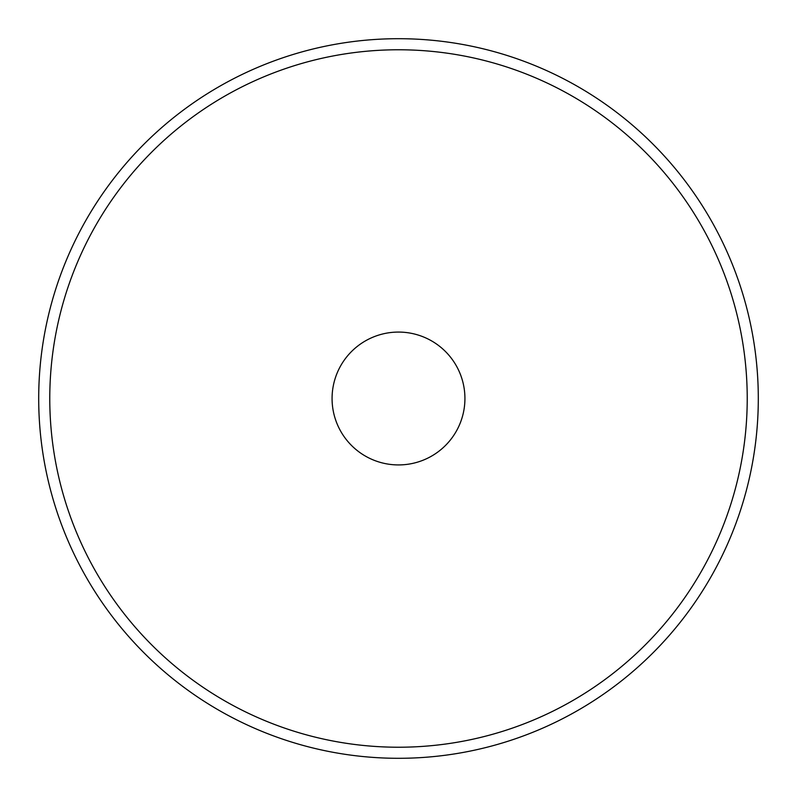 <?xml version="1.0" encoding="UTF-8"?>
<svg xmlns="http://www.w3.org/2000/svg" width="797" height="797" viewBox="0 0 797 797"><rect width="100%" height="100%" fill="white"/><g stroke="black" fill="none" stroke-linecap="round" stroke-linejoin="round"><path stroke-width="1.2" d="M260.27 66.31A359.806 359.806 0 0 0 66.31 536.73A359.806 359.806 0 0 0 536.73 730.69A359.806 359.806 0 0 0 730.69 260.27A359.806 359.806 0 0 0 260.27 66.31M532.476 720.468A348.737 348.737 0 0 1 76.532 532.476A348.737 348.737 0 0 1 264.524 76.532A348.737 348.737 0 0 1 720.468 264.524A348.737 348.737 0 0 1 532.476 720.468M424.024 459.829A66.43 66.43 0 0 1 337.171 424.024A66.43 66.43 0 0 1 372.976 337.171A66.43 66.43 0 0 1 459.829 372.976A66.43 66.43 0 0 1 424.024 459.829"/></g></svg>
